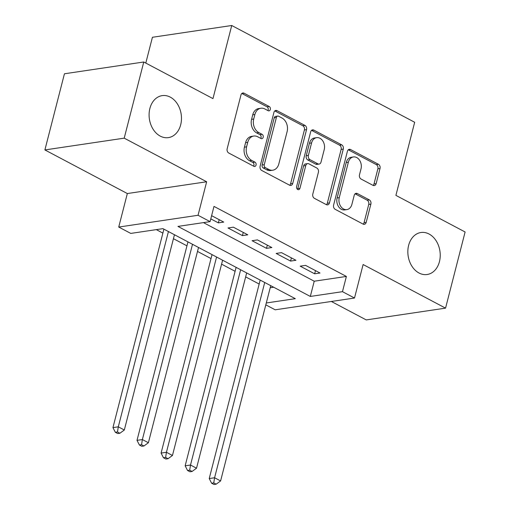 <?xml version="1.0" encoding="UTF-8"?>
<svg xmlns="http://www.w3.org/2000/svg" width="510" height="510" viewBox="0 0 510 510"><rect width="100%" height="100%" fill="white"/><g stroke="black" fill="none" stroke-linecap="round" stroke-linejoin="round"><path stroke-width="0.76" d="M270.325 109.471A2.276 1.728 81.6 0 0 269.21 106.507L244.105 93.228A3.258 2.467 81.6 0 0 242.862 92.998A3.258 2.467 81.6 0 0 240.975 94.968L227.16 148.786A3.258 2.467 81.6 0 0 228.754 153.025L253.859 166.305A2.276 1.728 81.6 0 0 254.726 166.464A2.276 1.728 81.6 0 0 256.045 165.087A2.276 1.728 81.6 0 0 254.93 162.123L251.685 160.401A10.417 7.886 81.6 0 1 246.579 146.835L247.732 142.347A10.417 7.886 81.6 0 1 253.757 136.042A10.417 7.886 81.6 0 1 257.748 136.782L260.992 138.497A2.276 1.728 81.6 0 0 261.866 138.663A2.276 1.728 81.6 0 0 263.185 137.279A2.276 1.728 81.6 0 0 262.07 134.315L258.819 132.594A10.417 7.886 81.6 0 1 253.719 119.028L254.866 114.54A10.417 7.886 81.6 0 1 260.897 108.235A10.417 7.886 81.6 0 1 264.888 108.974L268.132 110.695A2.276 1.728 81.6 0 0 269.006 110.855A2.276 1.728 81.6 0 0 270.325 109.471M267.846 110.536A2.276 1.728 81.6 0 0 268.183 109.79A2.276 1.728 81.6 0 0 267.068 106.826L241.963 93.547A3.258 2.467 81.6 0 0 241.836 93.483M253.566 166.152A2.276 1.728 81.6 0 0 253.903 165.406A2.276 1.728 81.6 0 0 252.788 162.435L249.537 160.72L251.685 160.401M260.706 138.344A2.276 1.728 81.6 0 0 261.043 137.598A2.276 1.728 81.6 0 0 259.928 134.634L256.677 132.912L258.819 132.594M408.631 245.361A21.229 16.071 81.6 0 0 427.157 274.507A21.229 16.071 81.6 0 0 439.442 261.655A21.229 16.071 81.6 0 0 420.922 232.509A21.229 16.071 81.6 0 0 408.631 245.361M149.876 108.477A21.229 16.071 81.6 0 0 168.402 137.623A21.229 16.071 81.6 0 0 180.687 124.778A21.229 16.071 81.6 0 0 162.161 95.631A21.229 16.071 81.6 0 0 149.876 108.477M373.014 185.359A3.258 2.467 81.6 0 0 374.257 185.589A3.258 2.467 81.6 0 0 376.144 183.619L380.02 168.517A3.258 2.467 81.6 0 0 378.426 164.277L350.548 149.532A3.258 2.467 81.6 0 0 349.299 149.302A3.258 2.467 81.6 0 0 347.412 151.272L333.597 205.09A3.258 2.467 81.6 0 0 335.191 209.329L363.069 224.081A3.258 2.467 81.6 0 0 364.318 224.311A3.258 2.467 81.6 0 0 366.199 222.341L370.885 204.102A3.258 2.467 81.6 0 0 369.291 199.863L357.357 193.551A3.258 2.467 81.6 0 0 356.114 193.315A3.258 2.467 81.6 0 0 354.227 195.292L351.906 204.331A8.708 6.592 81.6 0 1 346.864 209.604A8.708 6.592 81.6 0 1 339.265 197.644L348.362 162.218A8.708 6.592 81.6 0 1 353.404 156.946A8.708 6.592 81.6 0 1 361.003 168.899L359.486 174.809A3.258 2.467 81.6 0 0 361.08 179.048L373.014 185.359M203.465 222.621L314.23 281.214L346.386 276.439L342.471 291.669L354.507 298.031L275.19 309.812L265.812 304.852M143.763 61.997L124.21 138.153L44.893 149.934L64.445 73.778L143.763 61.997L212.97 98.608L231.738 25.5L414.675 122.272L395.907 195.375L465.107 231.986L445.555 308.136L363.114 264.524L354.507 298.031M44.893 149.934L127.334 193.545L206.652 181.764L124.21 138.153M206.652 181.764L198.052 215.271L210.088 221.633L177.933 226.408L310.316 296.444L342.471 291.669M346.386 276.439L213.996 206.403L210.088 221.633M306.542 129.648A3.258 2.467 81.6 0 0 304.948 125.409L277.064 110.664A3.258 2.467 81.6 0 0 275.821 110.434A3.258 2.467 81.6 0 0 273.934 112.404L260.119 166.222A3.258 2.467 81.6 0 0 261.713 170.461L289.591 185.206A3.258 2.467 81.6 0 0 290.84 185.442A3.258 2.467 81.6 0 0 292.721 183.466L306.542 129.648L304.4 129.967A3.258 2.467 81.6 0 0 302.8 125.728L274.922 110.982A3.258 2.467 81.6 0 0 274.794 110.919M313.803 130.095L341.687 144.846A3.258 2.467 81.6 0 1 343.281 149.086L329.46 202.903A3.258 2.467 81.6 0 1 327.579 204.873A3.258 2.467 81.6 0 1 326.33 204.644L314.402 198.333A3.258 2.467 81.6 0 1 312.802 194.093L318.412 172.265A3.258 2.467 81.6 0 0 316.812 168.026L308.901 163.837A3.258 2.467 81.6 0 0 307.651 163.608A3.258 2.467 81.6 0 0 305.77 165.578L299.937 188.305A2.276 1.728 81.6 0 1 298.618 189.682A2.276 1.728 81.6 0 1 296.629 186.552L310.673 131.835A3.258 2.467 81.6 0 1 312.56 129.865A3.258 2.467 81.6 0 1 313.803 130.095L311.661 130.413L339.539 145.165L341.687 144.846M331.366 301.474L366.237 319.917L445.555 308.136M210.796 218.873L218.369 222.876L223.731 222.086L211.618 215.673M247.796 234.817L233.357 227.173L227.995 227.97L242.441 235.614L247.796 234.817M271.868 247.548L257.429 239.91L252.067 240.707L266.513 248.344L271.868 247.548M295.94 260.285L281.501 252.641L276.139 253.438L290.579 261.075L295.94 260.285M300.212 266.169L314.651 273.813L320.012 273.016L305.566 265.372L300.212 266.169M156.302 229.621L162.881 233.108M173.438 238.693L186.953 245.839M197.51 251.424L211.025 258.57M221.582 264.154L235.097 271.307M245.654 276.892L259.163 284.038M270.204 287.748L273.685 287.232M231.738 25.5L152.42 37.281L145.796 63.074M266.29 302.978L295.309 298.669L162.926 228.639L130.764 233.414L118.734 227.052L198.052 215.271M127.334 193.545L118.734 227.052M314.23 281.214L310.316 296.444M218.369 222.876L219.192 219.683M242.441 235.614L243.264 232.413M266.513 248.344L267.329 245.151M290.579 261.075L291.401 257.881M314.651 273.813L315.473 270.612M260.897 108.235L258.755 108.553A10.417 7.886 81.6 0 0 252.724 114.858L254.866 114.54M256.677 132.912A10.417 7.886 81.6 0 1 251.577 119.346L252.724 114.858M253.757 136.042L251.615 136.361A10.417 7.886 81.6 0 0 245.584 142.666L247.732 142.347M249.537 160.72A10.417 7.886 81.6 0 1 244.437 147.154L245.584 142.666M289.718 185.27A3.258 2.467 81.6 0 0 290.579 183.785L304.4 129.967M278.587 116.223A2.276 1.728 81.6 0 0 277.72 116.063A2.276 1.728 81.6 0 0 276.401 117.44L264.269 164.679A2.276 1.728 81.6 0 0 265.385 167.65L268.815 169.46A10.417 7.886 81.6 0 0 272.799 170.2A10.417 7.886 81.6 0 0 278.83 163.895L287.117 131.605A10.417 7.886 81.6 0 0 282.017 118.033L278.587 116.223M277.72 116.063L275.572 116.382A2.276 1.728 81.6 0 0 274.252 117.759L276.401 117.44M272.799 170.2L270.657 170.518A10.417 7.886 81.6 0 1 266.666 169.779L263.243 167.969A2.276 1.728 81.6 0 1 262.127 164.998L274.252 117.759M326.457 204.708A3.258 2.467 81.6 0 0 327.318 203.222L341.139 149.404A3.258 2.467 81.6 0 0 339.539 145.165M307.651 163.608L305.509 163.927A3.258 2.467 81.6 0 0 303.622 165.897L297.789 188.623L299.937 188.305M297.47 189.344A2.276 1.728 81.6 0 0 297.789 188.623M324.226 149.615A8.708 6.592 81.6 0 0 316.627 137.662A8.708 6.592 81.6 0 0 311.584 142.927L308.378 155.416A3.258 2.467 81.6 0 0 309.972 159.655L317.889 163.837A3.258 2.467 81.6 0 0 319.132 164.073A3.258 2.467 81.6 0 0 321.019 162.097L324.226 149.615M316.627 137.662L314.479 137.98A8.708 6.592 81.6 0 0 309.442 143.246L311.584 142.927M319.132 164.073L316.99 164.392A3.258 2.467 81.6 0 1 315.747 164.156L307.83 159.974A3.258 2.467 81.6 0 1 306.236 155.735L309.442 143.246M353.404 156.946L351.256 157.265A8.708 6.592 81.6 0 0 346.22 162.537L348.362 162.218M346.864 209.604L344.722 209.922A8.708 6.592 81.6 0 1 337.123 197.963L346.22 162.537M363.197 224.139A3.258 2.467 81.6 0 0 364.057 222.66L368.743 204.421A3.258 2.467 81.6 0 0 367.143 200.181L355.215 193.864A3.258 2.467 81.6 0 0 355.087 193.806M373.135 185.423A3.258 2.467 81.6 0 0 374.002 183.938L377.878 168.835A3.258 2.467 81.6 0 0 376.284 164.596L348.4 149.851A3.258 2.467 81.6 0 0 348.279 149.787M163.895 229.156L112.939 427.616L118.301 426.825L124.319 430.006L174.452 234.74M168.434 231.559L118.301 426.825L117.478 431.976L115.336 432.295L117.746 433.57L119.888 433.251L117.478 431.976M124.319 430.006L119.888 433.251M115.336 432.295L112.939 427.616M187.967 241.887L137.011 440.353L142.373 439.556L148.391 442.737L198.524 247.471M192.506 244.29L142.373 439.556L141.55 444.707L139.409 445.026L141.812 446.301L143.96 445.982L141.55 444.707M148.391 442.737L143.96 445.982M139.409 445.026L137.011 440.353M212.039 254.624L161.083 453.084L166.438 452.287L172.456 455.475L222.596 260.208M216.578 257.021L166.438 452.287L165.623 457.444L163.48 457.763L165.884 459.032L168.032 458.713L165.623 457.444M172.456 455.475L168.032 458.713M163.48 457.763L161.083 453.084M236.111 267.355L185.155 465.815L190.51 465.024L196.528 468.206L246.668 272.939M240.65 269.758L190.51 465.024L189.694 470.175L187.546 470.494L189.956 471.769L192.098 471.45L189.694 470.175M196.528 468.206L192.098 471.45M187.546 470.494L185.155 465.815M260.183 280.086L209.221 478.552L214.583 477.755L220.601 480.936L270.733 285.67M264.715 282.489L214.583 477.755L213.76 482.906L211.618 483.225L214.028 484.5L216.17 484.181L213.76 482.906M220.601 480.936L216.17 484.181M211.618 483.225L209.221 478.552M267.068 106.826L269.21 106.507M252.788 162.435L254.93 162.123M259.928 134.634L262.07 134.315M251.577 119.346L253.719 119.028M244.437 147.154L246.579 146.835M241.963 93.547L244.105 93.228M290.579 183.785L292.721 183.466M274.922 110.982L277.064 110.664M302.8 125.728L304.948 125.409M262.127 164.998L264.269 164.679M263.243 167.969L265.385 167.65M266.666 169.779L268.815 169.46M341.139 149.404L343.281 149.086M327.318 203.222L329.46 202.903M303.622 165.897L305.77 165.578M306.236 155.735L308.378 155.416M307.83 159.974L309.972 159.655M315.747 164.156L317.889 163.837M337.123 197.963L339.265 197.644M355.215 193.864L357.357 193.551M367.143 200.181L369.291 199.863M368.743 204.421L370.885 204.102M364.057 222.66L366.199 222.341M348.4 149.851L350.548 149.532M376.284 164.596L378.426 164.277M377.878 168.835L380.02 168.517M374.002 183.938L376.144 183.619"/></g></svg>
